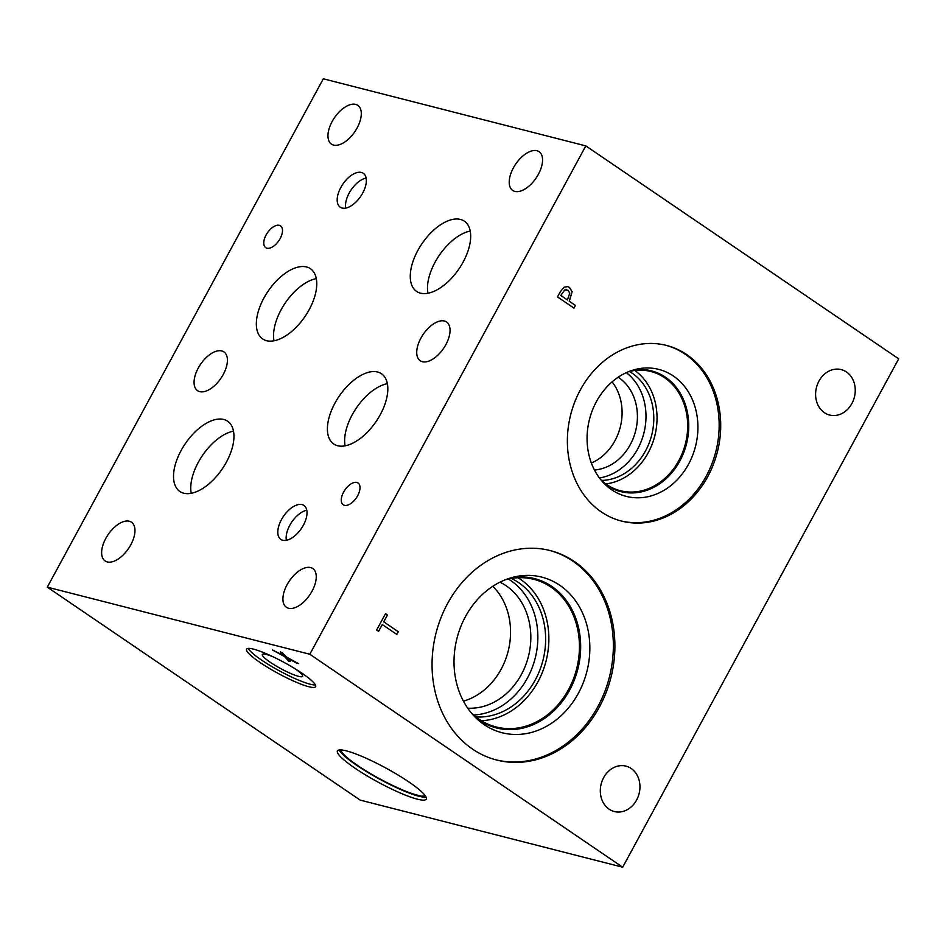 <?xml version="1.0" encoding="UTF-8"?>
<svg xmlns="http://www.w3.org/2000/svg" width="946" height="946" viewBox="0 0 946 946"><rect width="100%" height="100%" fill="white"/><g stroke="black" fill="none" stroke-linecap="round" stroke-linejoin="round"><path stroke-width="1.42" d="M286.271 656.938L298.534 663.619L287.016 657.896L290.481 661.561L288.696 661.112L284.427 656.512L272.353 649.937L283.682 655.566L280.264 651.96L282.062 652.421L286.271 656.938M283.682 655.566L280.524 652.019M284.427 656.512L272.921 650.079M288.696 661.112L284.498 656.382M290.304 661.372L288.767 660.982M287.016 657.896L296.63 663.134M298.025 663.347L296.689 663.004M585.822 145.897L323.319 78.79L47.3 587.159L309.803 654.254L585.822 145.897L898.7 358.841L622.681 867.21L309.803 654.254M622.681 867.21L360.178 800.103L47.3 587.159M564.679 290.055L560.789 295.483L567.434 299.965L569.799 293.118L567.99 290.304L564.596 290.044L560.789 295.483M560.872 295.495L567.434 299.965M566.701 289.713L564.596 290.044M567.659 286.603L569.374 287.418L572.058 291.687L569.22 301.218L575.357 305.392L573.903 308.077M564.194 287.182L567.695 286.614L569.445 287.43L572.141 291.699L569.303 301.242L575.44 305.416L573.974 308.124L557.501 296.914L560.28 291.806L564.194 287.182M447.529 603.631A108.092 90.237 -75.7 0 1 550.253 550.596A108.092 90.237 -75.7 0 1 599.421 707.017A108.092 90.237 -75.7 0 1 496.709 760.052A108.092 90.237 -75.7 0 1 447.529 603.631M580.347 389.918A90.662 75.68 -75.7 0 1 666.492 345.432A90.662 75.68 -75.7 0 1 707.738 476.618A90.662 75.68 -75.7 0 1 621.593 521.104A90.662 75.68 -75.7 0 1 580.347 389.918M609.094 809.173A23.437 19.57 -75.7 0 1 602.224 780.722A23.437 19.57 -75.7 0 1 625.933 766.13A23.437 19.57 -75.7 0 1 631.171 768.495A23.437 19.57 -75.7 0 1 638.042 796.946A23.437 19.57 -75.7 0 1 614.332 811.538A23.437 19.57 -75.7 0 1 609.094 809.173M824.38 412.645A23.437 19.57 -75.7 0 1 817.521 384.194A23.437 19.57 -75.7 0 1 841.231 369.602A23.437 19.57 -75.7 0 1 846.469 371.979A23.437 19.57 -75.7 0 1 853.327 400.43A23.437 19.57 -75.7 0 1 829.618 415.022A23.437 19.57 -75.7 0 1 824.38 412.645M398.278 631.715L396.812 634.423L382.29 624.537L378.589 631.36L376.638 630.036L385.507 613.682L387.458 615.006L383.757 621.829L398.278 631.715L396.741 634.376M383.757 621.829L398.195 631.692M387.458 615.006L383.674 621.818M385.495 613.706L387.375 614.995M382.29 624.537L378.518 631.313M426.114 797.147A50.528 8.053 28.5 0 1 356.512 765.208A50.528 8.053 28.5 0 1 339.212 749.965M408.814 781.916A50.528 8.053 28.5 0 1 426.279 799.134A50.528 8.053 28.5 0 1 399.945 792.854A50.528 8.053 28.5 0 1 354.916 768.14A50.528 8.053 28.5 0 1 337.462 750.911A50.528 8.053 28.5 0 1 363.784 757.19A50.528 8.053 28.5 0 1 408.814 781.916M425.274 795.752A48.329 7.698 28.5 0 1 357.683 765.503A48.329 7.698 28.5 0 1 340.844 749.906M306.8 510.249A20.528 10.82 -55.8 0 0 289.795 525.302A20.528 10.82 -55.8 0 0 286.354 540.284M303.359 525.231A20.528 10.82 124.2 0 1 280.856 539.409A20.528 10.82 124.2 0 1 281.459 519.626A20.528 10.82 124.2 0 1 303.962 505.46A20.528 10.82 124.2 0 1 303.359 525.231M315.396 684.904A39.283 6.255 28.5 0 1 261.522 660.036A39.283 6.255 28.5 0 1 248.195 648.412M302.058 673.268A39.283 6.255 28.5 0 1 315.621 686.666A39.283 6.255 28.5 0 1 295.164 681.782A39.283 6.255 28.5 0 1 260.15 662.567A39.283 6.255 28.5 0 1 246.587 649.169A39.283 6.255 28.5 0 1 267.056 654.053A39.283 6.255 28.5 0 1 302.058 673.268M294.738 668.562A22.87 3.642 28.5 0 1 302.625 676.189A22.87 3.642 28.5 0 1 290.978 673.611A22.87 3.642 28.5 0 1 270.272 662.271A22.87 3.642 28.5 0 1 262.444 654.372A22.87 3.642 28.5 0 1 273.134 656.831M591.356 463.043A49.783 41.565 104.3 0 0 612.109 381.865M618.176 377.229A49.783 41.565 -75.7 0 1 618.767 377.62A49.783 41.565 -75.7 0 1 635.476 431.506A49.783 41.565 -75.7 0 1 594.455 470.02M599.421 477.955A57.706 48.175 104.3 0 0 643.859 433.221A57.706 48.175 104.3 0 0 626.335 372.641M605.818 483.914A61.525 51.368 104.3 0 0 654.762 436.011A61.525 51.368 104.3 0 0 634.813 370.489M601.514 480.438A57.706 48.175 104.3 0 0 651.155 437.099A57.706 48.175 104.3 0 0 632.176 373.221A57.706 48.175 104.3 0 0 629.374 371.471M628.652 371.648A61.525 51.368 -75.7 0 1 650.872 371.506A61.525 51.368 -75.7 0 1 664.612 377.738A61.525 51.368 -75.7 0 1 678.861 460.536A61.525 51.368 -75.7 0 1 620.399 490.726A61.525 51.368 -75.7 0 1 600.97 479.941M665.724 345.243A90.662 75.68 -75.7 0 1 706.189 476.228A90.662 75.68 -75.7 0 1 620.812 520.891M596.453 401.53A65.534 54.702 -75.7 0 1 635.783 369.354A65.534 54.702 -75.7 0 1 689.729 394.222A65.534 54.702 -75.7 0 1 688.534 464.214A65.534 54.702 -75.7 0 1 606.126 485.381A65.534 54.702 -75.7 0 1 596.453 401.53M632.708 370.205A62.294 52.006 -75.7 0 1 651.487 370.867A62.294 52.006 -75.7 0 1 679.831 461.021A62.294 52.006 -75.7 0 1 620.623 491.577A62.294 52.006 -75.7 0 1 603.832 483.146M651.475 370.867A62.294 52.006 -75.7 0 1 679.819 461.009A62.294 52.006 -75.7 0 1 620.623 491.577M463.434 701.14A65.901 55.022 104.3 0 0 508.108 651.392A65.901 55.022 104.3 0 0 492.795 586.295M499.926 582.192A65.901 55.022 -75.7 0 1 506.134 585.775A65.901 55.022 -75.7 0 1 527.229 660.663A65.901 55.022 -75.7 0 1 467.714 708.176M473.627 714.987A72.381 60.426 104.3 0 0 534.75 659.894A72.381 60.426 104.3 0 0 510.722 580.548A72.381 60.426 104.3 0 0 508.38 579.047M481.443 720.746A76.177 63.595 104.3 0 0 545.629 662.661A76.177 63.595 104.3 0 0 520.312 579.248A76.177 63.595 104.3 0 0 517.994 577.746M475.968 716.938A72.381 60.426 104.3 0 0 541.62 664.991A72.381 60.426 104.3 0 0 518.526 582.547A72.381 60.426 104.3 0 0 511.372 578.455M504.987 579.898A76.177 63.595 -75.7 0 1 533.875 579.342A76.177 63.595 -75.7 0 1 550.891 587.064A76.177 63.595 -75.7 0 1 568.534 689.587A76.177 63.595 -75.7 0 1 496.142 726.966A76.177 63.595 -75.7 0 1 471.061 712.61M549.472 550.395A108.092 90.237 -75.7 0 1 597.872 706.615A108.092 90.237 -75.7 0 1 495.929 759.839M465.515 616.52A80.292 67.036 -75.7 0 1 513.713 577.095A80.292 67.036 -75.7 0 1 579.803 607.568A80.292 67.036 -75.7 0 1 578.349 693.323A80.292 67.036 -75.7 0 1 477.363 719.256A80.292 67.036 -75.7 0 1 465.515 616.52M510.627 577.923A77.064 64.34 -75.7 0 1 534.573 578.621A77.064 64.34 -75.7 0 1 569.634 690.131A77.064 64.34 -75.7 0 1 496.402 727.935A77.064 64.34 -75.7 0 1 475.069 717.056M534.573 578.609A77.064 64.34 -75.7 0 1 569.622 690.131A77.064 64.34 -75.7 0 1 496.402 727.935M366.137 178.073A20.505 10.808 -55.8 0 0 349.157 193.114A20.505 10.808 -55.8 0 0 345.716 208.085M362.708 193.043A20.505 10.808 124.2 0 1 340.229 207.209A20.505 10.808 124.2 0 1 340.832 187.45A20.505 10.808 124.2 0 1 363.311 173.295A20.505 10.808 124.2 0 1 362.708 193.043M233.508 431.128A42.475 22.385 -55.8 0 0 198.317 462.275A42.475 22.385 -55.8 0 0 191.198 493.28M226.39 462.133A42.475 22.385 124.2 0 1 179.835 491.459A42.475 22.385 124.2 0 1 181.088 450.544A42.475 22.385 124.2 0 1 227.643 421.218A42.475 22.385 124.2 0 1 226.39 462.133M387.387 383.674A42.464 22.385 -55.8 0 0 352.196 414.821A42.464 22.385 -55.8 0 0 345.089 445.814M380.268 414.679A42.464 22.385 124.2 0 1 333.725 443.993A42.464 22.385 124.2 0 1 334.967 403.091A42.464 22.385 124.2 0 1 381.522 373.776A42.464 22.385 124.2 0 1 380.268 414.679M316.307 278.621A42.464 22.385 -55.8 0 0 281.116 309.768A42.464 22.385 -55.8 0 0 274.009 340.761M309.2 309.626A42.464 22.385 124.2 0 1 262.645 338.94A42.464 22.385 124.2 0 1 263.899 298.037A42.464 22.385 124.2 0 1 310.442 268.723A42.464 22.385 124.2 0 1 309.2 309.626M470.233 231.084A42.464 22.385 -55.8 0 0 435.054 262.231A42.464 22.385 -55.8 0 0 427.935 293.225M463.126 262.089A42.464 22.385 124.2 0 1 416.571 291.403A42.464 22.385 124.2 0 1 417.825 250.501A42.464 22.385 124.2 0 1 464.368 221.187A42.464 22.385 124.2 0 1 463.126 262.089M357.671 495.692A13.173 6.941 124.2 0 1 343.232 504.786A13.173 6.941 124.2 0 1 343.611 492.097A13.173 6.941 124.2 0 1 358.049 483.004A13.173 6.941 124.2 0 1 357.671 495.692M280.158 238.558A13.173 6.941 124.2 0 1 265.72 247.651A13.173 6.941 124.2 0 1 266.11 234.975A13.173 6.941 124.2 0 1 280.548 225.881A13.173 6.941 124.2 0 1 280.158 238.558M538.392 174.277A23.437 12.345 124.2 0 1 512.697 190.453A23.437 12.345 124.2 0 1 513.382 167.88A23.437 12.345 124.2 0 1 539.078 151.703A23.437 12.345 124.2 0 1 538.392 174.277M223.244 374.486A23.437 12.345 124.2 0 1 197.548 390.663A23.437 12.345 124.2 0 1 198.234 368.1A23.437 12.345 124.2 0 1 223.93 351.912A23.437 12.345 124.2 0 1 223.244 374.486M130.796 544.79A23.437 12.345 124.2 0 1 105.112 560.966A23.437 12.345 124.2 0 1 105.798 538.404A23.437 12.345 124.2 0 1 131.494 522.216A23.437 12.345 124.2 0 1 130.796 544.79M357.127 127.935A23.437 12.345 124.2 0 1 331.443 144.123A23.437 12.345 124.2 0 1 332.129 121.549A23.437 12.345 124.2 0 1 357.825 105.373A23.437 12.345 124.2 0 1 357.127 127.935M445.897 344.569A23.437 12.345 124.2 0 1 420.213 360.745A23.437 12.345 124.2 0 1 420.899 338.171A23.437 12.345 124.2 0 1 446.583 321.995A23.437 12.345 124.2 0 1 445.897 344.569M312.085 591.12A23.437 12.345 124.2 0 1 286.401 607.297A23.437 12.345 124.2 0 1 287.087 584.723A23.437 12.345 124.2 0 1 312.771 568.546A23.437 12.345 124.2 0 1 312.085 591.12"/></g></svg>
